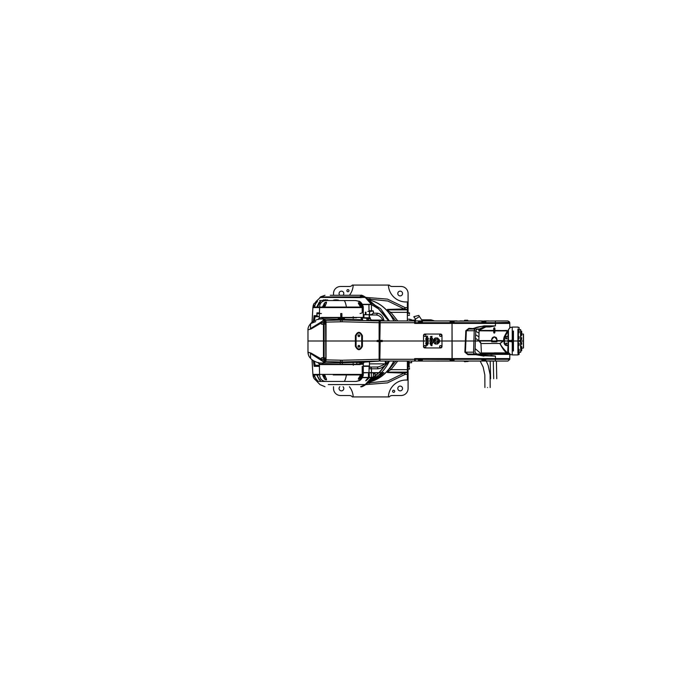<?xml version="1.0" encoding="UTF-8"?>
<svg xmlns="http://www.w3.org/2000/svg" width="682" height="682" viewBox="0 0 682 682"><rect width="100%" height="100%" fill="white"/><g stroke="black" fill="none" stroke-linecap="round" stroke-linejoin="round"><path stroke-width="1.02" d="M363.958 316.03L363.293 316.03L363.958 316.03M369.235 316.03L369.439 317.786L369.439 316.03M312.075 322.373L312.893 307.591L311.998 322.424M313.405 321.375L314.095 315.672A1.057 1.049 90 0 0 315.144 316.729L319.321 316.729L315.144 316.729L314.274 320.83M314.095 315.672L316.857 315.672L316.968 312.859L319.364 313.217M312.944 307.591L363.293 307.591L363.293 317.437L341.835 317.437L341.904 313.567L341.904 317.437M360.284 364.563L319.321 364.563L319.585 374.409L312.893 374.409L312.075 359.627M319.389 364.563L319.082 365.271A1.756 1.671 -90 0 0 319.253 365.262L315.212 365.271L319.082 365.271L319.585 366.328L314.163 366.328L313.37 360.599M317.786 316.38L317.011 315.672L317.974 316.729L319.321 316.38M340.71 313.567L340.778 317.437L340.71 313.567L341.904 313.567M353.89 317.437L363.293 317.437M360.028 313.567L362.21 312.859L362.21 307.591M316.857 313.567L319.585 312.859L319.44 313.567L321.393 313.567M319.585 307.591L319.44 313.567L319.585 312.859L316.968 312.859M340.71 317.437L321.393 317.437M340.778 317.437L341.835 317.437M354.444 317.437L355.1 317.786M363.293 365.97L369.448 365.97L363.293 365.97M353.191 318.434L353.199 316.729M319.585 374.409L363.293 374.409L363.293 364.563M344.257 381.451L355.416 381.451C359.423 381.093 361.682 378.928 362.21 374.938L346.413 374.938C345.842 378.195 345.126 380.36 344.257 381.451L325.681 381.451C321.904 381.033 319.867 378.868 319.585 374.938L312.944 374.938C313.413 378.868 315.63 381.033 319.585 381.451L347.147 381.451M333.251 374.938L363.293 374.938C362.142 379.925 358.655 381.033 359.252 380.709L356.115 381.451M322.688 375.697L324.82 375.347L326.226 378.519C326.925 380.206 326.32 380.334 324.419 378.911L322.893 375.646L324.589 378.791L326.499 379.397L326.277 378.629M316.849 380.019L316.439 379.644C317.676 380.718 317.599 380.735 316.201 379.695L314.146 375.305L316.439 379.644C317.676 380.718 317.599 380.735 316.201 379.695L316.295 379.567C317.718 380.812 317.786 380.795 316.508 379.524M316.03 379.201L316.439 379.644C317.676 380.718 317.599 380.735 316.201 379.695M325.681 381.451L319.585 381.451M317.872 376.737L319.56 379.644C320.745 380.718 320.634 380.735 319.202 379.695L317.13 375.663L319.295 379.567C320.753 380.812 320.855 380.795 319.611 379.524M320.011 380.062L319.551 379.644C320.745 380.718 320.634 380.735 319.202 379.695L319.295 379.371M317.659 375.646L317.13 375.663M312.944 374.938L319.756 374.409M360.053 375.646L361.818 375.364L360.164 378.143C358.323 379.686 357.888 379.576 358.868 377.811L358.903 377.751M360.411 375.381L358.868 377.811M324.419 378.911L324.589 376.524M325.271 376.157L324.939 375.467L322.936 375.467L325.024 375.467M324.12 375.467L324.12 376.524L325.34 376.524M324.12 375.646L322.791 375.339M324.82 375.347L326.499 379.405M317.147 375.305L317.633 375.467M314.146 375.663L316.295 379.499M358.365 378.842L360.019 378.024L361.605 375.646L360.744 375.646M359.678 376.524L360.744 376.524L360.744 375.467M360.019 376.524L360.164 378.143M319.321 365.126L319.321 364.563M314.3 361.187L315.212 365.271A1.057 1.049 -90 0 0 314.163 366.328M353.327 365.271L353.148 363.455M318.997 365.663A1.756 1.688 -164.2 0 0 319.321 365.066M362.04 307.591L363.293 307.062C362.142 302.075 358.655 300.967 359.243 301.291L355.416 300.549C359.423 300.967 361.69 303.132 362.21 307.062L346.413 307.062C345.842 303.805 345.126 301.64 344.257 300.549L319.585 300.549M325.681 300.549C321.861 300.95 319.832 303.123 319.585 307.062L312.893 307.062L313.873 303.805L317.428 300.915M362.21 307.062L319.585 307.062L362.21 307.412M361.784 306.278L360.411 306.619L358.868 304.189C357.888 302.424 358.323 302.314 360.164 303.857L361.605 306.354L360.019 303.976L358.468 303.533M355.416 300.549L344.257 300.549M360.164 303.857L360.019 305.476M360.744 306.354L361.818 306.636M360.744 306.533L360.744 305.476L359.678 305.476M326.218 300.549L325.476 300.549M336.772 300.549L347.147 300.549M335.297 299.85L336.772 299.85M324.743 299.85L326.218 299.85M326.226 303.481L324.82 306.653L322.791 306.661L324.419 303.089C326.32 301.666 326.917 301.794 326.226 303.481L326.184 303.592M324.82 306.653L322.791 306.661M325.024 306.533L322.688 306.303M325.271 305.843L326.499 302.595L324.419 303.089M324.589 305.476L324.589 303.209L322.893 306.354L324.12 306.354M326.277 303.371L326.499 302.603M325.34 305.476L324.12 305.476L324.12 306.533M319.611 302.476C320.855 301.205 320.753 301.188 319.295 302.433L319.202 302.305C320.625 301.274 320.745 301.282 319.56 302.348C320.745 301.282 320.625 301.274 319.202 302.305L317.13 306.337L317.59 306.695L320.378 301.597M314.496 306.533L316.201 302.305C317.599 301.265 317.676 301.282 316.439 302.348L314.146 306.695M316.508 302.476C317.769 301.299 317.701 301.282 316.295 302.433L316.201 302.305C317.599 301.265 317.676 301.282 316.439 302.348L316.013 302.817M316.201 302.305C317.599 301.265 317.676 301.282 316.439 302.348L316.857 301.973M316.295 302.501L314.146 306.337M317.667 306.337L317.147 306.695M317.13 306.337L317.659 306.354M319.295 302.629L317.633 306.533M519.104 344.853L519.104 343.881M518.047 354.367L518.047 352.603L519.104 352.603L519.104 354.538L518.047 354.538L518.047 343.881M512.387 350.949L512.387 331.051M512.242 354.717L510.4 354.717L512.242 354.717L512.242 341.708L510.733 341.597L510.946 340.292L512.242 340.292L510.946 340.403L510.946 341.597L512.242 341.597L512.242 340.403M513.162 350.949L513.162 331.051M513.299 350.846L513.299 331.154M513.444 350.949L513.444 331.051M517.911 352.961L517.911 329.039M518.047 350.616L518.047 344.853L518.047 345.339L519.104 345.339M519.104 343.404L518.047 343.404L518.047 330.923M519.104 351.042L519.104 349.363M518.047 349.337L519.104 349.235M519.104 327.59L519.104 329.397L518.047 329.397M518.047 327.462L519.104 327.462M519.104 337.633L519.104 336.661L519.104 337.633M519.104 336.661L518.047 336.661L518.047 344.291M519.104 331.316L519.104 332.765L518.047 332.663M519.104 330.83L518.047 330.83L518.047 337.079M481.995 330.446L479.199 330.804L493.708 330.906L479.199 330.804M494.024 333.004A0.529 0.529 0 0 1 493.777 332.56L493.777 330.804L506.615 330.446M494.305 352.961L481.398 352.961L494.305 352.961M508.38 336.814L508.201 336.814A1.057 1.057 0 0 1 508.022 336.891L508.022 345.109A1.057 1.057 0 0 1 508.201 345.186L508.38 335.902L508.38 352.85L508.38 341.529L509.957 341.529A0.529 0.529 0 0 0 510.486 341.051M508.022 331.341L504.544 337.249L508.022 336.038L508.073 330.838L507.348 330.906L508.38 330.761M510.733 341.597L510.946 340.292M506.845 338.366A0.58 0.58 0 0 1 506.266 338.945A0.58 0.58 0 0 1 505.686 338.366A0.58 0.58 0 0 1 506.266 337.778A0.58 0.58 0 0 1 506.845 338.366M506.845 343.634A0.58 0.58 0 0 1 506.266 344.222A0.58 0.58 0 0 1 505.686 343.634A0.58 0.58 0 0 1 506.266 343.055A0.58 0.58 0 0 1 506.845 343.634M496.948 341.87L496.948 339.414L496.948 341.87L491.671 341.87L491.671 339.414L494.305 336.78L496.948 339.414A2.634 2.634 0 0 0 496.914 338.988M503.725 338.417L503.913 340.642L500.179 343.43C500.733 346.115 507.468 353.191 507.647 352.952L506.308 352.858C504.134 350.719 501.995 347.615 499.889 343.54L503.495 340.642L504.092 337.053L507.348 330.906L494.902 330.906L494.305 333.148L493.708 330.906M512.242 327.283L510.196 327.394L512.242 327.283L510.4 327.283L508.448 329.662L508.448 340.403L510.554 341L508.448 341.597L508.448 352.909M510.665 354.717L508.917 352.944L510.4 354.717L512.242 354.666M491.841 339.414A2.464 2.464 0 0 1 494.305 336.959A2.464 2.464 0 0 1 496.769 339.414A2.464 2.464 0 0 1 494.305 341.878A2.464 2.464 0 0 1 491.841 339.414M512.242 327.334L512.242 340.292M512.242 341.597L510.946 341.801M508.022 345.493L508.022 345.493A0.708 0.708 0 0 1 508.38 346.098L507.672 345.399L508.38 346.098A0.708 0.708 0 0 0 508.022 345.493L508.022 345.493A0.708 0.708 0 0 0 507.672 345.399L506.266 345.399A1.756 1.756 0 0 1 504.51 343.634L504.544 337.249L504.092 337.053M509.957 341.597L509.957 340.471L508.38 340.471L508.448 341.597M508.448 340.403L508.38 329.636L508.38 330.693L494.834 330.446L494.834 328.34A0.529 0.529 0 0 0 494.629 327.923M507.672 345.621L506.266 345.621L504.151 343.566L503.751 338.306M508.883 352.961L507.647 352.961L508.022 345.962M507.348 330.906L508.039 330.804M508.397 329.67L510.196 327.394L509.786 327.88L509.786 323.413L452.038 323.413L452.166 358.587L509.786 358.587L509.786 354.367L481.944 354.367L485.874 355.424L495.447 356.123L490.844 355.424M494.8 332.748A0.529 0.529 0 0 0 494.834 332.56L494.902 330.906M493.708 332.56L494.902 332.56M496.453 337.88A2.634 2.634 0 0 0 496.01 337.402M491.671 339.304A2.634 2.634 0 0 0 491.671 339.414L491.671 340.642L478.841 340.642L479.096 330.906M508.022 336.507A0.708 0.708 0 0 0 508.38 335.902A0.708 0.708 0 0 1 508.022 336.507L508.022 336.507A0.708 0.708 0 0 1 507.672 336.601L506.266 336.601A1.756 1.756 0 0 0 504.51 338.366M494.305 352.858L508.022 352.952M491.671 340.983L479.079 340.983L480.963 343.54L500.179 343.43M496.948 340.983L502.557 340.983L502.677 341.614M496.948 340.642L503.913 340.642M508.38 329.636L510.4 327.283M519.104 332.279L519.104 332.765M518.047 338.161L519.104 338.596M518.047 352.603L518.047 351.17L519.104 351.17M521.636 332.884L521.636 331.196L521.739 332.807M521.739 346.968L521.739 348.332L523.358 348.033L523.358 334.726M521.739 349.337L521.739 350.173M521.739 342.867L521.739 343.711M521.739 334.035L521.739 334.871M521.636 331.452L520.69 331.196L520.69 352.287L520.69 350.804L521.636 350.804L521.636 349.116M523.503 334.581L523.503 347.419M518.226 343.404L518.226 338.596M518.226 336.661L518.226 332.765M518.363 332.765L518.363 336.661M518.363 338.596L518.363 343.404M518.226 329.713L520.545 329.568L520.545 340.471L519.633 340.471L519.633 341.529L520.69 341.529M520.69 329.713L520.545 334.726M518.363 345.339L518.363 349.235M520.545 347.274L520.545 341.529M518.226 349.235L518.226 345.339M521.739 349.491L521.636 348.869L520.69 348.869L521.636 348.434L521.636 346.746M521.636 335.254L521.636 333.566L520.69 333.566L521.636 333.131M523.358 347.274L523.503 347.897M521.739 334.197L521.739 334.692M521.739 343.029L521.739 343.523M523.503 334.103L521.739 333.899M521.739 347.129L521.739 347.624M521.739 331.827L521.739 332.322M493.691 378.74C489.71 378.74 489.71 378.74 493.691 378.74C489.71 378.74 489.71 378.74 493.691 378.74C497.672 378.74 497.672 378.74 493.691 378.74C497.672 378.74 497.672 378.74 493.691 378.74L493.299 361.051M487.536 387.529C484.126 387.529 484.126 387.529 487.536 387.529C484.126 387.529 484.126 387.529 487.536 387.529C490.955 387.529 490.955 387.529 487.536 387.529C490.955 387.529 490.955 387.529 487.536 387.529M434.562 320.915L430.939 319.824L421.621 319.824M431.996 320.949L431.911 320.344L433.582 320.941L430.947 320.173L421.843 320.173M430.828 320.949L430.939 320.173L431.894 320.344M415.449 320.173L413.855 320.173L413.855 320.949L413.855 320.173L411.323 320.173M433.582 320.949L431.996 320.779M422.346 320.949L418.765 315.434L413.863 316.67L415.457 319.116L415.449 320.949M417.572 315.732L418.765 315.434M416.352 316.039L413.863 316.67L415.278 318.844M413.863 316.67L413.991 317.181M411.323 320.063L413.855 320.173M408.083 319.202L409.916 319.202L409.916 320.949M411.323 320.787L411.323 319.551L411.323 320.787M408.083 313.746L408.083 293.516A7.033 7.033 0 0 0 401.05 286.483L392.082 286.483A3.521 3.521 0 0 1 389.269 285.076L388.399 285.076A17.587 17.587 0 0 0 407.376 301.904L408.083 301.828A17.587 17.587 0 0 1 407.376 301.904L407.376 307.625L408.083 307.625M408.083 368.254L408.083 361.605M408.859 361.051L408.859 363.421L408.083 363.515L408.765 363.114M408.782 361.051L408.083 361.758L408.083 363.404M409.49 367.905L409.49 369.141L409.49 367.905M409.49 314.095L409.49 312.859L409.49 314.095M408.151 363.515L408.151 365.62L409.14 365.595L408.151 365.799M409.072 365.799L409.072 362.773M409.14 362.773L409.14 365.595M408.808 363.515L408.765 361.196M408.859 362.73L411.655 362.73L408.859 362.773M408.859 362.517L411.655 362.73L411.655 361.443M411.655 361.051L411.655 362.517M408.083 361.051L408.083 388.484A7.033 7.033 0 0 1 401.05 395.517L392.082 395.517A3.521 3.521 0 0 0 389.269 396.924L352.338 396.924A3.521 3.521 0 0 0 349.525 395.517L340.548 395.517A7.033 7.033 0 0 1 333.515 388.484L333.515 386.728M346.882 290.702A1.057 1.057 0 0 1 347.939 289.645A1.057 1.057 0 0 1 348.996 290.702A1.057 1.057 0 0 1 347.939 291.76A1.057 1.057 0 0 1 346.882 290.702M392.61 391.298A1.057 1.057 0 0 1 393.659 390.24A1.057 1.057 0 0 1 394.716 391.298A1.057 1.057 0 0 1 393.659 392.355A1.057 1.057 0 0 1 392.61 391.298M402.542 388.484A2.37 2.37 0 0 0 400.172 386.106A2.37 2.37 0 0 0 397.794 388.484A2.37 2.37 0 0 0 400.172 390.854A2.37 2.37 0 0 0 402.542 388.484M343.029 295.272A2.37 2.37 0 0 0 341.435 291.146A2.37 2.37 0 0 0 339.841 295.272M343.029 386.728A2.37 2.37 0 0 1 341.435 390.854A2.37 2.37 0 0 1 339.841 386.728M397.794 293.516A2.37 2.37 0 0 1 400.172 291.146A2.37 2.37 0 0 1 402.542 293.516A2.37 2.37 0 0 1 400.172 295.894A2.37 2.37 0 0 1 397.794 293.516M368.527 382.193A41.858 36.248 -90 0 0 393.923 361.051M393.923 320.949A41.858 36.248 -90 0 0 368.527 299.807M395.884 320.949L389.754 313.49C387.367 311.307 386.617 309.952 387.495 309.44A1.756 1.517 -91.7 0 0 388.476 309.875C387.743 310.31 388.552 311.128 390.888 312.339L397.725 320.949M407.376 320.949L407.376 309.381L405.117 309.381A1.756 1.517 88.3 0 1 404.136 308.946L387.862 301.026L367.589 298.98L375.492 305.587L368.971 301.623M360.65 386.728L360.71 386.728C361.409 387.12 363.114 386.396 365.825 384.546L367.589 383.02L388.049 380.923L404.136 373.054A1.756 1.517 91.7 0 1 405.117 372.619L407.376 372.619L407.376 372.125L388.476 372.125L405.117 372.619L405.117 374.375L404.136 373.054L387.495 372.56C386.626 372.031 387.376 370.684 389.754 368.51L395.884 361.051M333.515 295.272L333.515 293.516A7.033 7.033 0 0 1 340.548 286.483L349.525 286.483A3.521 3.521 0 0 0 352.338 285.076L353.199 285.076A17.587 17.587 0 0 1 349.423 295.272M388.399 285.076L353.199 285.076M388.399 396.924A17.587 17.587 0 0 1 407.376 380.096L407.376 374.375L405.117 374.375L387.47 382.883L365.748 384.605M353.199 396.924A17.587 17.587 0 0 0 349.423 386.728M387.495 372.56A1.756 1.517 91.7 0 1 388.476 372.125C387.751 371.681 388.552 370.863 390.888 369.661L407.376 369.661L407.376 361.051M389.754 368.51L390.888 369.661L397.725 361.051M389.754 313.49L390.888 312.339L408.083 312.339M365.748 297.395L387.47 299.117L405.117 307.625L404.136 308.946L387.495 309.44M408.083 380.172A17.587 17.587 0 0 0 407.376 380.096L408.083 380.172M393.795 320.949A41.858 36.248 -90 0 0 368.561 299.841M368.561 382.159A41.858 36.248 -90 0 0 393.795 361.051M389.396 361.051A41.858 36.248 90 0 1 381.298 372.653L383.932 372.653A41.858 36.248 90 0 1 382.201 374.282M381.639 374.768A41.858 36.248 90 0 1 369.312 381.519M389.396 320.949L380.616 308.682L368.493 301.086M388.97 361.051L379.294 372.653L381.298 372.653L379.022 372.653L388.638 361.051M362.389 304.317L371.366 304.317L365.245 297.437L360.71 295.272C361.409 294.88 363.114 295.604 365.825 297.454L367.589 298.98M388.629 320.949L378.501 308.878L371.468 304.564L377.862 308.085L386.882 317.821M365.245 297.437L362.611 297.429C363.003 296.474 362.057 295.758 359.772 295.272L360.71 295.272M330.6 295.272L333.038 295.272M335.501 295.272L347.112 295.272M348.954 295.272L351.946 295.272M362.321 297.531L362.236 296.9L322.918 296.917M362.381 297.42L362.151 296.542M362.406 297.318L319.926 297.463M360.352 295.349L361.494 295.809L359.431 297.054L320.506 296.892L320.208 297.446M379.294 372.653L363.293 372.653M386.08 361.051L386.259 363.864L386.762 363.864C383.608 366.916 380.667 368.553 377.922 368.783A1.756 1.338 -90 0 0 376.592 367.027C378.834 367.001 381.605 365.953 384.895 363.864L385.424 363.864L385.228 361.051M369.439 311.324L373.063 310.753L373.446 311.452L373.446 313.217L371.255 314.973L369.448 314.973L375.901 314.973C378.808 315.144 381.102 316.84 382.773 320.063L370.872 320.063M369.448 314.624L371.409 314.624L373.276 313.217L377.282 313.217C380.582 313.618 382.764 315.885 383.847 320.003L383.889 320.949M367.811 311.452L369.414 311.452L369.022 310.753L371.46 310.753L371.46 304.564L362.526 304.564M365.97 314.624L365.97 312.16L365.373 312.16L365.373 314.624M368.919 304.317L369.022 310.753L369.414 311.452L369.022 310.753L369.763 311.103L369.448 315.672M363.958 315.672L363.293 315.672M382.815 320.949L382.773 320.063L383.847 320.003M369.448 363.864L386.762 363.864M365.876 314.624L365.876 312.254L365.33 314.266M377.282 313.217A1.756 1.381 90 0 1 375.901 314.973M372.73 311.103L369.584 311.452L369.448 314.973M377.922 368.783L371.46 368.783A1.756 1.731 -90 0 0 369.729 367.027L376.592 367.027M369.704 367.248A1.057 1.032 140.6 0 1 369.448 367.052L369.022 368.783L369.158 366.328L369.448 367.266M363.293 366.328L369.448 366.328M383.472 372.918L379.022 372.653M381.178 373.71L381.69 373.71M380.88 372.653L380.982 372.969A41.858 36.248 90 0 1 368.493 380.914M380.241 374.341L380.019 375.194L380.241 374.341L380.019 375.194L380.769 375.339A41.858 36.248 -90 0 1 369.405 381.434L380.795 375.33L379.951 375.339L381.153 373.668M360.71 386.728L365.245 384.563L371.366 377.683L369.201 377.683L367.197 379.712C365.509 381.212 365.313 381.17 366.609 379.576L368.382 377.683L362.389 377.683M372.969 378.058L371.69 378.834L373.276 377.052L371.366 377.683L373.378 376.805L373.386 373.702M371.306 379.294L371.699 378.834L371.306 379.294M374.947 375.85L373.037 377.998L378.825 372.832L369.022 372.832L368.485 377.436L368.399 373.71M365.245 384.563L328.264 384.563M362.526 377.427L368.485 377.436M369.303 373.889L369.303 377.436L371.46 377.436L371.289 372.653M373.574 374.768L373.344 373.71L375.015 373.531L375.202 375.705L378.698 372.653M369.141 377.436L369.141 373.889L368.485 373.889M371.699 378.834L373.361 376.805M365.97 380.496L367.197 379.712M365.782 380.675L368.391 377.675M371.681 378.715L372.883 377.513M373.421 373.685L373.301 377.035M374.861 373.71L373.574 373.889M380.394 374.768L380.65 374.026M379.831 375.04L380.206 374.486M382.073 373.71L381.033 373.71M382.201 374.768L382.201 373.71L382.696 373.668A41.858 36.248 -90 0 0 383.446 372.969L382.721 373.659M382.483 373.617L381.758 373.531M349.576 295.272L347.726 295.272M330.216 295.272L359.576 295.272M380.266 374.768L382.073 374.768M323.703 322.714L323.532 321.742L323.703 322.714M324.743 322.714L324.572 321.742L324.743 322.714M323.703 359.286L323.532 360.258L323.703 359.286M324.743 359.286L324.572 360.258L324.743 359.286M369.235 314.726L363.958 314.726L369.124 314.624L369.235 317.786M363.958 314.726L363.958 317.786M324.359 360.258L324.359 361.673L323.311 361.733L310.455 353.395L310.617 358.34C311.7 359.9 314.206 361.366 318.127 362.747L318.366 362.466C317.275 362.781 318.682 362.969 322.577 363.046L325.604 361.579L325.843 359.849L325.604 320.421L322.577 318.954L325.254 320.429L325.126 323.941L324.129 324.291L324.129 357.709L325.126 358.059L324.521 361.852L324.768 357.88L321.938 357.88L320.728 358.689L323.311 361.733L320.54 359.329L321.819 357.709L323.464 357.709L323.464 324.291L321.819 324.291L320.574 323.387L311.094 328.946L307.974 329.807L307.974 352.142L311.256 353.199L320.728 358.689M359.772 346.277A0.878 0.878 0 0 1 358.894 347.155A0.878 0.878 0 0 1 358.016 346.277A0.878 0.878 0 0 1 358.894 345.399A0.878 0.878 0 0 1 359.772 346.277M358.152 346.277A0.742 0.742 0 0 0 358.894 347.019A0.742 0.742 0 0 0 359.636 346.277A0.742 0.742 0 0 0 358.894 345.535A0.742 0.742 0 0 0 358.152 346.277M359.772 335.723A0.878 0.878 0 0 1 358.894 336.601A0.878 0.878 0 0 1 358.016 335.723A0.878 0.878 0 0 1 358.894 334.845A0.878 0.878 0 0 1 359.772 335.723M358.152 335.723A0.742 0.742 0 0 0 358.894 336.465A0.742 0.742 0 0 0 359.636 335.723A0.742 0.742 0 0 0 358.894 334.981A0.742 0.742 0 0 0 358.152 335.723M323.063 362.935L322.467 364.214L319.321 364.214L318.127 362.747M323.072 363.029L322.475 364.214L340.207 364.214L322.16 364.214L322.859 363.097L325.723 361.545L326.013 359.849L326.013 322.151L326.013 359.849L325.297 359.832L325.254 361.571L323.029 363.029M322.637 364.214L323.259 363.02L340.165 362.773L340.454 361.972L325.791 361.588L323.259 363.02M325.791 361.588L326.047 359.857L342.125 360.241L379.115 359.312L379.115 341.597L377.359 341.597L377.359 340.403L379.473 340.403L377.359 340.471A0.529 0.529 0 0 0 377.155 340.514M379.115 340.471L379.115 322.688L342.125 321.759L326.047 322.143L326.047 359.857M326.047 322.143L325.791 320.412L323.259 318.98L322.637 317.786L323.063 319.065M325.774 320.591L326.013 322.151L325.774 320.591M338.997 317.786L339.406 318.315A1.057 1.014 -67.4 0 1 338.417 319.364L338.119 317.786L340.088 318.434L340.778 318.417L340.71 317.786L356.609 317.786M339.406 317.786L340.71 317.786M368.8 320.489C373.352 320.617 372.739 320.48 366.942 320.08L379.115 320.958M362.594 319.773L344.188 319.398A1.057 1.014 69.3 0 1 343.208 318.349L342.526 318.443L342.526 317.786M344.188 319.398L342.355 319.483L342.159 320.029L379.141 320.932L379.473 359.286M338.417 319.364L340.113 319.483L340.088 317.786M339.159 318.213A1.057 1.014 -68.6 0 1 338.161 319.261L323.259 318.98M325.791 320.412L340.454 320.029L340.113 319.483M340.778 318.417L342.398 318.434L342.355 319.483L340.258 319.474L340.233 318.426M340.497 321.768L340.454 320.029L342.159 320.029L342.125 321.759M358.34 362.44L363.293 363.532L356.609 364.214L363.293 364.214L340.207 364.214L340.165 362.773L362.509 362.236M361.128 317.786L366.916 318.323C370.906 318.724 371.323 318.861 368.152 318.733L370.283 318.733L370.283 317.786L362.56 317.786M369.405 317.786L370.283 317.786M315.715 321.589L310.625 323.652C311.7 322.109 314.197 320.642 318.136 319.253L318.366 319.534C317.266 319.219 318.665 319.031 322.577 318.954L322.16 317.786L319.619 317.786L319.398 319.023A1.756 1.705 -76.1 0 1 319.355 319.065M318.127 319.253L319.619 317.786M322.467 317.786L323.123 318.997M338.119 317.786L322.637 317.786M379.115 361.042L342.159 361.972L342.432 364.214M362.415 346.277C360.07 350.812 357.726 350.812 355.373 346.277L355.373 335.723C357.718 331.188 360.062 331.188 362.415 335.723L362.415 346.277L361.707 346.277L361.707 335.723C359.832 332.091 357.956 332.091 356.081 335.723L356.081 346.277C357.956 349.909 359.832 349.909 361.707 346.277M342.125 360.241L342.159 361.972L340.454 361.972L340.497 360.232M379.473 321.307L379.473 322.688M379.115 341.529L377.359 341.529A0.529 0.529 0 0 1 376.984 341.375M341.904 317.786L341.835 318.426M344.487 317.786L344.427 319.304A1.057 1.014 -109.3 0 1 343.455 318.255L343.617 317.786M362.474 319.764A1.756 1.586 94.7 0 1 361.128 318.017L362.56 318.017L362.577 319.764L361.954 319.722M356.609 364.214A1.756 1.228 88.5 0 1 357.726 362.457M361.937 362.278L379.141 361.093L379.473 359.312M368.425 320.165A1.756 0.742 -88 0 1 368.212 319.543M368.195 319.44A1.756 0.742 -88 0 1 368.152 318.733M366.925 320.063L366.916 317.786M342.492 319.491L342.398 318.434M377.359 340.403L377.359 341.597M319.355 362.926A1.756 1.705 76.1 0 1 319.398 362.977L319.619 364.214M308.298 353.796L307.974 352.142M307.966 329.764C307.872 327.82 308.758 325.791 310.617 323.669L310.446 328.613L324.112 320.139M324.521 320.148L325.723 320.455L323.029 318.971M326.013 359.849L325.723 361.545L324.717 361.383M320.728 323.311L320.54 322.671L323.311 320.267L320.728 323.311L321.938 324.12L324.768 324.12L324.717 320.617L324.359 320.327L324.359 321.742M324.717 320.617L324.956 322.168M323.37 359.286L320.54 359.329M320.54 322.671L323.37 322.714M439.259 341A2.898 2.898 0 0 1 436.361 343.899A2.898 2.898 0 0 1 433.462 341A2.898 2.898 0 0 1 436.361 338.102A2.898 2.898 0 0 1 439.259 341M433.368 342.236L433.368 341L433.368 342.236L435.125 343.992L437.597 343.992L439.353 342.236L439.353 341L439.353 342.236L437.597 343.992L435.125 343.992L433.368 342.236L433.368 339.764L435.125 338.008L437.597 338.008L439.353 339.764L439.353 341M424.758 347.496A0.963 0.963 0 0 1 423.974 346.371A0.963 0.963 0 0 1 425.099 345.586A0.963 0.963 0 0 1 425.883 346.712A0.963 0.963 0 0 1 424.758 347.496M440.751 334.504A0.963 0.963 0 0 1 441.535 335.629A0.963 0.963 0 0 1 440.41 336.414A0.963 0.963 0 0 1 439.626 335.288A0.963 0.963 0 0 1 440.751 334.504M440.751 345.586A0.963 0.963 0 0 1 441.535 346.712A0.963 0.963 0 0 1 440.41 347.496A0.963 0.963 0 0 1 439.626 346.371A0.963 0.963 0 0 1 440.751 345.586M425.099 334.504A0.963 0.963 0 0 1 425.883 335.629A0.963 0.963 0 0 1 424.758 336.414A0.963 0.963 0 0 1 423.974 335.288A0.963 0.963 0 0 1 425.099 334.504M381.929 341.529A0.529 0.529 0 0 0 382.457 341A0.529 0.529 0 0 0 381.929 340.471L379.823 340.403L379.823 341.597L381.929 341.529L379.823 341.597L379.823 359.286L414.639 359.286L414.639 361.051L380.172 361.051L379.823 359.286M419.481 359.644L419.481 360.693L421.416 360.693L421.416 359.644M482.788 359.815L482.003 359.815L482.788 359.644L482.788 360.693L484.723 360.693L484.723 359.644L485.908 359.874L484.723 359.815M482.788 359.644L485.558 359.644L482.191 359.482L482.123 361.051L415.347 361.051L415.168 358.587M421.416 322.356L421.416 321.307L419.481 321.307L419.481 322.356M451.134 359.644L451.134 360.693L453.07 360.693L453.07 359.644L453.76 359.644L452.038 359.644L453.07 359.644M453.07 322.185L453.07 321.307L451.134 321.307L451.134 322.356M415.168 323.413L415.347 320.949L453.709 320.949L454.11 322.126L453.462 321.128L453.76 322.356L452.038 322.356L453.777 322.518L452.166 322.518L452.166 323.234L509.607 323.413M484.723 321.307L482.788 321.307L482.788 322.356L482.183 322.356L485.558 322.356L484.723 322.356L484.723 321.307M464.698 320.25L467.639 320.25L465.584 320.48M485.226 360.872L495.32 361.051L482.123 361.051L485.226 360.872L485.558 359.644M465.584 361.52L467.971 361.52L468.628 361.051L466.752 361.051M464.698 361.75L466.752 361.52M509.786 358.766L452.166 358.766L452.166 359.286L509.786 359.286L509.607 358.587M494.305 353.31L507.323 353.31L494.305 353.31M480.478 329.551A0.708 0.537 36.1 0 0 479.506 328.98L473.197 329.039L473.623 328.34L483.99 325.877L495.447 325.877L483.964 326.226L495.447 325.877L489.889 326.934L485.874 326.934L480.179 329.747A0.708 0.639 90 0 0 479.54 329.039L468.849 329.039L466.352 330.736L465.414 352.193L467.912 354.018L509.786 354.367M482.225 354.018L480.708 354.052L482.907 355.339M493.802 328.17A0.529 0.529 0 0 0 493.777 328.34L493.708 330.446L493.708 328.34L494.305 327.744L494.902 328.34L494.902 330.446M493.708 330.446L478.832 330.446L478.832 329.747L480.179 329.747A0.708 0.639 -90 0 0 479.54 329.039M485.874 355.424L481.944 354.367M476.104 354.401L483.964 355.774L490.767 355.774L485.686 355.774M480.571 354.018L475.473 354.052M450.06 359.874L450.461 361.051L450.06 359.874L452.038 359.644L452.038 358.587L495.439 358.587L495.447 356.123L483.964 355.774M453.539 321.128L507.919 320.949L495.32 320.949L495.447 322.714L415.347 322.714L415.347 323.234L452.038 323.234L452.038 322.518L450.06 322.126L450.461 320.949L450.401 322.356L452.149 322.356M506.087 320.949L507.263 320.949M422.482 322.126L421.97 320.949L418.978 321.128L418.407 322.126L422.141 322.518L421.911 321.128L422.141 322.356L419.481 322.185M419.481 359.815L419.089 360.872L422.081 361.051L422.141 359.482L422.081 361.051M507.919 361.051L509.667 359.482L507.919 361.051L495.32 361.051L506.087 361.051M418.808 361.051L418.407 359.874L418.978 360.872M414.639 322.714L380.172 322.714L379.823 340.403L380.172 320.949L414.639 320.949L414.639 323.413L452.038 323.413L414.997 323.234M495.447 325.877L495.447 323.413L452.038 323.234L452.038 358.587L414.639 358.587L414.639 359.286M483.99 325.877L483.964 326.226C479.173 326.525 475.772 327.326 473.76 328.63L468.901 328.34L468.849 329.039L465.815 330.71L468.901 328.34M479.506 328.98L485.499 326.226L489.693 326.226L489.889 326.934M493.777 330.446L494.834 330.446M380.172 340.471L381.929 340.403A0.597 0.597 0 0 1 382.525 341A0.597 0.597 0 0 1 381.929 341.597M494.902 328.34L493.708 328.34M481.296 353.31L480.298 354.018L494.305 354.018M414.997 359.286L415.347 358.587L452.038 358.587L414.997 358.766M422.141 359.644L419.26 359.644M421.416 359.815L422.482 359.874M453.07 359.815L454.11 359.874L453.709 361.051L453.777 359.482L452.149 359.644M481.842 359.874L482.293 360.872M485.49 361.017L485.908 359.874M485.252 361.051L484.723 359.644M484.723 322.185L485.081 321.128L482.293 321.128L482.191 322.518L485.575 322.518L485.49 320.983M481.842 322.126L482.293 321.128M418.407 322.126L418.978 321.128M509.497 322.356L507.919 320.949L509.369 321.768M485.908 322.126L485.252 320.949M450.913 322.356L450.06 322.126M484.919 322.356L485.575 322.518M482.191 322.518L482.788 322.185M466.173 320.25L465.465 320.25L466.173 320.25M475.047 354.018A1.756 1.475 90 0 1 473.572 352.193L464.877 352.168L465.815 330.71M467.912 354.018L467.963 354.717L464.877 352.168M425.824 338.681A1.228 1.228 0 0 1 428.253 338.681L428.27 339.099A1.228 1.228 0 0 1 425.824 339.099L428.253 338.681L428.27 338.178L427.043 337.471L425.824 338.681M428.253 339.099L425.824 339.099L425.807 339.602L427.043 340.309L428.253 339.099M425.824 342.901A1.228 1.228 0 0 1 428.253 342.901L428.27 343.319A1.228 1.228 0 0 1 425.824 343.319L428.253 342.901L428.27 342.398L427.043 341.691L425.824 342.901M428.253 343.319L425.824 343.319L425.807 343.822L427.043 344.529L428.253 343.319M430.044 338.681A1.228 1.228 0 0 1 432.473 338.681L432.49 339.099A1.228 1.228 0 0 1 430.044 339.099L432.473 338.681L432.49 338.178L431.263 337.471L430.044 338.681M432.473 339.099L430.044 339.099L430.027 339.602L431.263 340.309L432.473 339.099M430.044 342.901A1.228 1.228 0 0 1 432.473 342.901L432.49 343.319A1.228 1.228 0 0 1 430.044 343.319L432.473 342.901L432.49 342.398L431.263 341.691L430.044 342.901M432.473 343.319L430.044 343.319L430.027 343.822L431.263 344.529L432.473 343.319M431.476 336.541L430.794 336.541L431.476 336.541M431.459 337.147L432.098 336.345L430.393 336.524L431.408 337.121M426.412 345.595L426.02 345.092C427.87 345.109 428.023 345.186 426.48 345.314L426.412 345.595M427.435 336.712L426.028 336.311L426.293 337.01L426.335 336.379L427.324 336.959L427.674 336.098L427.435 336.712M431.101 345.527L431.868 345.245L431.808 345.783L432.098 345.16L430.632 344.964L431.101 345.527M424.929 334.052A1.407 1.407 0 0 0 423.522 335.459L423.522 346.541A1.407 1.407 0 0 0 424.929 347.948L440.581 347.948A1.407 1.407 0 0 0 441.987 346.541L441.987 335.459A1.407 1.407 0 0 0 440.581 334.052L424.929 334.052M435.525 342.858L438.569 341.443L437.281 338.945L434.153 340.557L435.525 342.858M438.594 340.736L438.569 341.443M434.357 340.599L435.244 339.295M434.127 341.264L434.153 340.557M438.364 341.401L437.477 342.705M439.353 339.764L437.597 338.008L435.125 338.008L433.368 339.764L433.368 341M307.974 341L523.503 341M379.823 341L382.457 341M475.388 341L479.114 341L480.733 342.526M484.391 320.915L488.585 320.949M478.508 320.915L481.765 320.949M469.847 320.949L476.829 320.949M472.549 320.915L474.126 320.915M468.415 320.915L469.242 320.949M463.931 320.915L464.374 320.48M460 320.915L462.72 320.949M451.45 320.949L456.991 320.915L451.45 320.949M445.875 320.949L448.747 320.949M448.747 320.915L450.751 320.915M439.822 320.949L445.116 320.949M433.582 320.915L438.824 320.949M434.008 361.051L427.912 361.051M437.989 361.085L434.732 361.051M446.65 361.051L439.668 361.051M452.891 361.051L447.247 361.051M459.08 361.051L453.777 361.051M463.931 361.085L459.498 361.051M470.623 361.051L468.415 361.085M476.675 361.051L471.381 361.051M482.916 361.051L477.664 361.051M319.321 313.567L317.011 313.567L317.011 315.672M349.465 364.214A8.789 8.031 -90 0 0 350.139 364.563M319.756 307.591L313.123 307.591M341.835 315.672L340.778 315.672M362.21 366.328L362.21 374.409M326.218 300.08L324.743 300.08M336.772 300.08L335.297 300.08M505.012 337.13L506.266 336.379M521.636 339.346L521.636 337.914M521.636 344.086L521.636 342.654M520.86 339.602L520.86 342.398M520.86 344.333L520.86 346.499M520.86 335.501L520.86 337.667M475.61 334.666L478.934 336.891M434.042 320.915L430.939 320.003L421.732 320.003M415.449 320.003L414.716 320.173M415.457 319.116L419.447 316.525M408.083 371.426A0.708 0.708 0 0 1 407.376 372.125L407.376 369.661L408.083 369.661M408.083 310.574A0.708 0.708 0 0 0 407.376 309.875L388.476 309.875L405.117 309.381L405.117 307.625L407.376 307.625L407.376 309.381A0.708 0.708 0 0 1 408.083 310.088M408.083 374.375L407.376 374.375L407.376 372.619A0.708 0.708 0 0 0 408.083 371.912M371.46 372.653L371.46 368.783L369.022 368.783L369.022 372.653M371.11 311.103L373.063 310.753M373.276 313.217L373.446 311.452M368.843 372.653L363.293 372.832M373.506 373.531L375.015 373.531M367.087 379.073L369.09 377.555M375.015 375.705L375.202 373.889M379.951 375.339L380.019 374.716M362.415 335.723L361.707 335.723M356.081 346.277L355.373 346.277M356.081 335.723L355.373 335.723M343.208 317.786L343.455 318.255M368.152 318.451L368.152 317.965M326.013 322.151L325.297 322.168M325.126 358.059L324.444 358.323M323.37 361.562L324.155 361.69L324.155 360.258M324.444 323.677L325.126 323.941M324.155 321.742L324.155 320.31L323.37 320.438M324.129 324.12L323.575 324.12M323.575 357.88L324.129 357.88M466.752 320.48L468.628 320.949M482.549 322.356L482.2 320.949M453.632 320.949L450.742 321.128L451.134 322.185M419.26 322.356L418.918 320.949M451.134 359.815L450.742 360.872L453.539 360.872M482.549 359.644L482.2 361.051M453.632 361.051L453.291 359.644M495.32 361.051L495.439 358.587M480.179 329.747L478.832 329.747L478.125 329.039M483.99 356.123L476.01 354.717L467.963 354.717M475.678 329.039A1.756 1.475 -90 0 0 474.203 330.736L475.746 330.736L474.203 330.736L473.572 352.193M474.203 330.736L466.352 330.736M380.172 341.529L379.823 360.693M485.874 326.934L485.499 326.226M421.911 360.872L421.638 359.644M418.748 359.482L422.141 359.482M450.913 359.644L450.231 359.815M450.401 359.482L415.347 359.286L414.997 360.693M482.191 359.482L485.575 359.482M414.997 321.307L414.997 322.714M509.599 322.356L495.447 322.714L495.439 323.413M379.823 321.307L379.823 322.714M319.321 313.388L319.321 317.437M313.873 303.805L313.072 307.591M369.448 365.97L369.448 361.758M363.114 374.409L363.293 374.938M319.56 381.451L317.428 381.085M313.072 374.409L313.873 378.195M319.551 379.644L318.963 378.97M314.641 376.396L314.521 375.663M360.284 375.467L358.365 378.911M311.998 359.576L312.893 374.409M363.293 307.062L363.114 307.591M358.365 303.089L360.284 306.533M323.66 299.85L322.663 300.549M334.214 299.85L333.217 300.549M338.843 300.549L337.854 299.85M328.289 300.549L327.3 299.85M314.641 305.604L314.521 306.337M512.242 354.93L518.047 354.93M480.963 343.54L481.398 352.961M518.047 327.07L512.242 327.07M520.69 339.602L521.739 339.491M520.69 344.333L521.739 344.231M520.69 335.501L521.739 335.399M518.226 352.287L520.69 352.287M521.739 342.509L520.69 342.398M521.739 337.769L520.69 337.667M521.739 346.601L520.69 346.499M475.49 338.229L478.866 340.787M490.188 361.051L490.614 378.74M480.162 361.085L483.163 367.095L484.834 374.989L484.902 387.529M415.449 319.824L414.716 319.824M431.911 320.344L431.237 320.19M475.124 348.596L481.057 353.694M486.249 361.051L488.184 365.458L490.102 374.708L490.179 387.529M475.738 331.205L479.037 333.191M496.402 361.051L496.769 378.74M411.323 319.551L409.916 319.551M409.49 369.141L408.083 369.141M409.49 315.323L408.083 315.323M408.041 363.515L408.765 363.515L408.041 363.515M408.723 363.506L408.007 363.506M409.49 312.859L408.083 312.859M409.49 366.677L408.083 366.677M367.538 298.938L370.121 298.844M367.538 383.062L369.746 383.139M320.378 297.403L315.783 301.742M314.044 303.533L313.166 305.476M321.52 297.429L361.349 297.625M367.589 383.02L375.492 376.413L372.389 378.587M371.204 379.277L368.971 380.377M313.166 376.524L314.044 378.467M315.783 380.258L319.935 384.571L324.999 386.728M361.486 295.817L362.236 296.892M320.506 296.892L324.999 295.272M323.532 323.677L324.572 323.677M323.532 360.258L324.572 360.258M363.293 364.214L363.293 363.532M364.265 362.014L363.293 363.523M370.283 318.758L371.647 320.463L366.942 320.08M307.966 352.151C308.102 354.81 308.98 356.874 310.617 358.331L310.617 358.331M323.532 358.323L324.572 358.323M323.532 321.742L324.572 321.742M477.511 329.039L475.746 330.736L474.996 352.253L476.761 354.018M507.323 353.31L508.312 354.018M464.374 361.52L463.709 361.051M509.786 322.714L509.786 323.234"/></g></svg>
